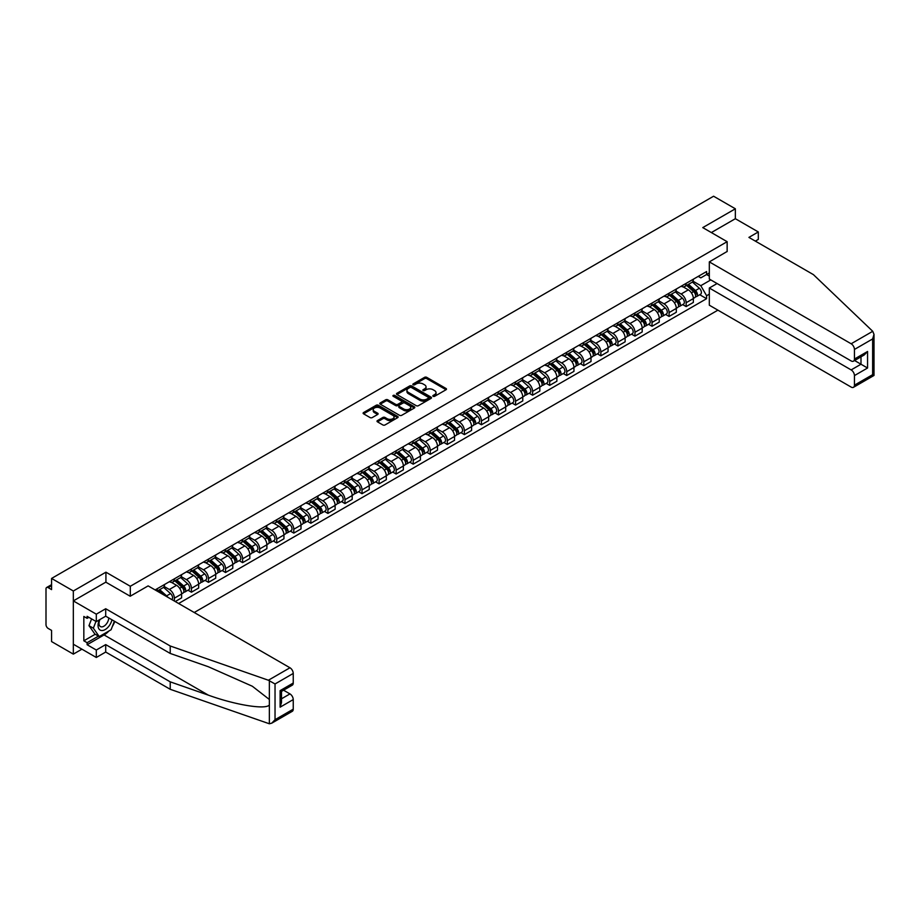 <?xml version="1.0" encoding="UTF-8"?>
<svg xmlns="http://www.w3.org/2000/svg" width="920" height="920" viewBox="0 0 920 920"><rect width="100%" height="100%" fill="white"/><g stroke="black" fill="none" stroke-linecap="round" stroke-linejoin="round"><path stroke-width="1.38" d="M433.136 396.313A1.058 0.609 0 0 0 434.642 396.313L446.039 389.735A1.518 0.874 0 0 0 446.487 389.114A1.518 0.874 0 0 0 446.039 388.493L426.719 377.338A1.518 0.874 0 0 0 424.58 377.338L413.172 383.916A1.058 0.609 0 0 0 414.667 384.79L416.15 383.939A4.853 2.806 0 0 1 423.016 383.939L424.626 384.87A4.853 2.806 0 0 1 426.052 386.848A4.853 2.806 0 0 1 424.626 388.827L423.154 389.689A1.058 0.609 0 0 0 424.66 390.551L426.132 389.7A4.853 2.806 0 0 1 432.998 389.7L434.608 390.632A4.853 2.806 0 0 1 436.034 392.61A4.853 2.806 0 0 1 434.608 394.599L433.136 395.45A1.058 0.609 0 0 0 433.136 396.313L433.136 395.45M377.453 420.589A1.518 0.874 0 0 0 377.004 421.21A1.518 0.874 0 0 0 377.453 421.831L382.869 424.959A1.518 0.874 0 0 0 385.02 424.959L397.681 417.645A1.518 0.874 0 0 0 398.13 417.024A1.518 0.874 0 0 0 397.681 416.403L378.361 405.248A1.518 0.874 0 0 0 376.222 405.248L363.549 412.562A1.518 0.874 0 0 0 363.112 413.183A1.518 0.874 0 0 0 363.549 413.804L370.104 417.588A1.518 0.874 0 0 0 372.243 417.588L377.671 414.46A1.518 0.874 0 0 0 378.108 413.839A1.518 0.874 0 0 0 377.671 413.218L374.417 411.343A4.059 2.346 0 0 1 373.232 409.687A4.059 2.346 0 0 1 375.739 407.514A4.059 2.346 0 0 1 380.167 408.031L392.886 415.368A4.059 2.346 0 0 1 394.07 417.024A4.059 2.346 0 0 1 391.563 419.198A4.059 2.346 0 0 1 387.136 418.68L385.02 417.461A1.518 0.874 0 0 0 382.869 417.461L377.453 420.589L377.453 421.831M130.306 586.27L105.926 572.183L73.335 590.996L51.578 578.438L713.586 196.224L735.356 208.794L702.765 227.608L727.145 241.684L130.306 586.27L130.306 596.171M416.254 405.685A1.518 0.874 0 0 0 418.404 405.685L431.066 398.372A1.518 0.874 0 0 0 431.514 397.75A1.518 0.874 0 0 0 431.066 397.141L411.746 385.986A1.518 0.874 0 0 0 409.595 385.986L396.934 393.288A1.518 0.874 0 0 0 396.485 393.909A1.518 0.874 0 0 0 396.934 394.53L416.254 405.685M393.656 396.543A1.058 0.609 0 0 1 394.737 396.692L394.737 395.428L414.379 406.766A1.518 0.874 0 0 1 414.816 407.387A1.518 0.874 0 0 1 414.379 408.008L401.706 415.322A1.518 0.874 0 0 1 399.567 415.322L380.247 404.167L385.664 401.062L385.664 399.797L380.247 402.925A1.518 0.874 0 0 0 379.799 403.546A1.518 0.874 0 0 0 380.247 404.167L380.247 402.925M385.664 401.062A1.518 0.874 0 0 1 387.815 401.062L387.815 399.797A1.518 0.874 0 0 0 385.664 399.797M387.815 399.797L395.646 404.328A1.518 0.874 0 0 0 397.796 404.328L401.384 402.247A1.518 0.874 0 0 0 401.833 401.626A1.518 0.874 0 0 0 401.384 401.005L393.231 396.301A1.058 0.609 0 0 1 394.737 395.428M73.335 590.996L73.335 654.131L51.578 641.573L51.578 630.395L48.185 628.44A3.093 1.782 -120 0 1 46 624.645L46 588.915A3.093 1.782 -120 0 1 46.644 587.5L51.578 584.648M194.223 612.501L717.91 310.155M73.335 654.131L81.926 649.175M51.578 578.438L51.578 589.605L48.185 587.65A3.093 1.782 -120 0 0 46.644 587.5M755.366 241.109L758.31 239.407L758.31 231.955L735.356 218.707L735.356 208.794M686.147 283.348A7.119 4.105 60 0 1 684.664 286.545L691.886 282.382A7.119 4.105 -120 0 0 693.358 279.185M675.901 291.007L681.11 294.02A7.119 4.105 60 0 1 686.147 302.737L693.358 298.563A7.119 4.105 -120 0 0 688.332 289.858L683.169 286.867M693.358 298.563L693.358 302.416L686.147 306.578L682.686 304.589M684.664 286.545A7.119 4.105 60 0 1 681.168 286.223M686.147 302.737L686.147 306.578M669.081 293.204A7.119 4.105 60 0 1 667.609 296.389L674.831 292.226A7.119 4.105 -120 0 0 676.303 289.029M665.62 314.433L669.081 316.434L676.303 312.271L676.303 308.418A7.119 4.105 -120 0 0 671.266 299.702L666.103 296.723M667.609 296.389A7.119 4.105 60 0 1 664.113 296.067M658.846 300.863L664.056 303.865A7.119 4.105 60 0 1 669.081 312.582L669.081 316.434M652.027 303.048A7.119 4.105 60 0 1 650.555 306.245L657.765 302.07A7.119 4.105 -120 0 0 659.237 298.885M648.565 324.288L652.027 326.278L659.237 322.115L659.237 318.262A7.119 4.105 -120 0 0 654.212 309.546L649.048 306.567M650.555 306.245A7.119 4.105 60 0 1 647.047 305.923M641.78 310.707L646.99 313.72A7.119 4.105 60 0 1 652.027 322.425L652.027 326.278M634.961 312.892A7.119 4.105 60 0 1 633.489 316.089L640.711 311.926A7.119 4.105 -120 0 0 642.183 308.729M631.511 334.132L634.961 336.133L642.183 331.959L642.183 328.118A7.119 4.105 -120 0 0 637.157 319.401L631.982 316.422M633.489 316.089A7.119 4.105 60 0 1 629.993 315.767M624.726 320.562L629.935 323.564A7.119 4.105 60 0 1 634.961 332.281L634.961 336.133M617.906 322.747A7.119 4.105 60 0 1 616.434 325.945L623.656 321.77A7.119 4.105 -120 0 0 625.129 318.584M614.445 343.976L617.906 345.978L625.129 341.815L625.129 337.962A7.119 4.105 -120 0 0 620.091 329.245L614.928 326.266M616.434 325.945A7.119 4.105 60 0 1 612.927 325.622M607.66 330.406L612.881 333.419A7.119 4.105 60 0 1 617.906 342.125L617.906 345.978M600.852 332.591A7.119 4.105 60 0 1 599.38 335.788L606.591 331.625A7.119 4.105 -120 0 0 608.062 328.428M597.39 353.832L600.852 355.833L608.062 351.659L608.062 347.806A7.119 4.105 -120 0 0 603.037 339.1L597.873 336.11M599.38 335.788A7.119 4.105 60 0 1 595.872 335.466M590.606 340.25L595.815 343.263A7.119 4.105 60 0 1 600.852 351.98L600.852 355.833M583.786 342.447A7.119 4.105 60 0 1 582.314 345.632L589.536 341.469A7.119 4.105 -120 0 0 591.008 338.272M580.324 363.676L583.786 365.677L591.008 361.514L591.008 357.661A7.119 4.105 -120 0 0 585.971 348.945L580.808 345.966M582.314 345.632A7.119 4.105 60 0 1 578.818 345.31M573.551 350.106L578.76 353.107A7.119 4.105 60 0 1 583.786 361.824L583.786 365.677M566.731 352.291A7.119 4.105 60 0 1 565.259 355.488L572.47 351.313A7.119 4.105 -120 0 0 573.942 348.128M563.27 373.531L566.731 375.521L573.953 371.358L573.953 367.505A7.119 4.105 -120 0 0 568.916 358.8L563.753 355.81M565.259 355.488A7.119 4.105 60 0 1 561.752 355.166M556.485 359.95L561.706 362.963A7.119 4.105 60 0 1 566.731 371.68L566.731 375.521M549.677 362.147A7.119 4.105 60 0 1 548.193 365.332L555.415 361.169A7.119 4.105 -120 0 0 556.887 357.972M546.216 383.375L549.677 385.376L556.887 381.202L556.887 377.361A7.119 4.105 -120 0 0 551.862 368.644L546.698 365.666M548.193 365.332A7.119 4.105 60 0 1 544.697 365.01M539.43 369.805L544.64 372.807A7.119 4.105 60 0 1 549.677 381.524L549.677 385.376M532.611 371.99A7.119 4.105 60 0 1 531.139 375.187L538.361 371.013A7.119 4.105 -120 0 0 539.833 367.827M529.149 393.231L532.611 395.221L539.833 391.058L539.833 387.205A7.119 4.105 -120 0 0 534.796 378.488L529.632 375.509M531.139 375.187A7.119 4.105 60 0 1 527.643 374.865M522.376 379.649L527.585 382.662A7.119 4.105 60 0 1 532.611 391.368L532.611 395.221M515.556 381.834A7.119 4.105 60 0 1 514.084 385.031L521.295 380.868A7.119 4.105 -120 0 0 522.767 377.671M512.095 403.075L515.556 405.076L522.767 400.901L522.767 397.049A7.119 4.105 -120 0 0 517.741 388.343L512.578 385.353M514.084 385.031A7.119 4.105 60 0 1 510.577 384.709M505.31 389.493L510.519 392.506A7.119 4.105 60 0 1 515.556 401.223L515.556 405.076M498.49 391.69A7.119 4.105 60 0 1 497.018 394.875L504.24 390.712A7.119 4.105 -120 0 0 505.712 387.515M495.041 412.919L498.49 414.92L505.712 410.757L505.712 406.904A7.119 4.105 -120 0 0 500.687 398.187L495.512 395.209M497.018 394.875A7.119 4.105 60 0 1 493.522 394.565M488.255 399.349L493.465 402.362A7.119 4.105 60 0 1 498.49 411.067L498.49 414.92M481.436 401.534A7.119 4.105 60 0 1 479.964 404.731L487.186 400.568A7.119 4.105 -120 0 0 488.658 397.371M477.974 422.774L481.436 424.764L488.658 420.601L488.658 416.748A7.119 4.105 -120 0 0 483.621 408.043L478.457 405.053M479.964 404.731A7.119 4.105 60 0 1 476.456 404.409M471.19 409.193L476.41 412.206A7.119 4.105 60 0 1 481.436 420.923L481.436 424.764M464.381 411.389A7.119 4.105 60 0 1 462.909 414.575L470.12 410.412A7.119 4.105 -120 0 0 471.592 407.215M460.92 432.618L464.381 434.619L471.592 430.456L471.592 426.604A7.119 4.105 -120 0 0 466.566 417.887L461.403 414.909M462.909 414.575A7.119 4.105 60 0 1 459.402 414.253M454.135 419.048L459.344 422.05A7.119 4.105 60 0 1 464.381 430.767L464.381 434.619M447.315 421.233A7.119 4.105 60 0 1 445.843 424.43L453.065 420.256A7.119 4.105 -120 0 0 454.537 417.07M443.854 442.474L447.315 444.463L454.537 440.3L454.537 436.448A7.119 4.105 -120 0 0 449.512 427.742L444.337 424.752M445.843 424.43A7.119 4.105 60 0 1 442.347 424.108M437.08 428.892L442.29 431.905A7.119 4.105 60 0 1 447.315 440.611L447.315 444.463M430.261 431.077A7.119 4.105 60 0 1 428.789 434.274L435.999 430.111A7.119 4.105 -120 0 0 437.483 426.914M426.799 452.318L430.261 454.319L437.483 450.144L437.483 446.303A7.119 4.105 -120 0 0 432.446 437.586L427.282 434.608M428.789 434.274A7.119 4.105 60 0 1 425.281 433.952M420.014 438.748L425.235 441.749A7.119 4.105 60 0 1 430.261 450.466L430.261 454.319M413.206 440.933A7.119 4.105 60 0 1 411.723 444.13L418.945 439.955A7.119 4.105 -120 0 0 420.417 436.77M409.745 462.162L413.206 464.163L420.417 460L420.417 456.147A7.119 4.105 -120 0 0 415.391 447.43L410.228 444.452M411.723 444.13A7.119 4.105 60 0 1 408.227 443.808M402.96 448.592L408.169 451.605A7.119 4.105 60 0 1 413.206 460.31L413.206 464.163M396.14 450.777A7.119 4.105 60 0 1 394.668 453.974L401.89 449.811A7.119 4.105 -120 0 0 403.362 446.614M392.679 472.017L396.14 474.018L403.362 469.844L403.362 465.991A7.119 4.105 -120 0 0 398.325 457.286L393.162 454.296M394.668 453.974A7.119 4.105 60 0 1 391.172 453.652M385.905 458.436L391.115 461.449A7.119 4.105 60 0 1 396.14 470.166L396.14 474.018M379.086 460.632A7.119 4.105 60 0 1 377.614 463.818L384.824 459.655A7.119 4.105 -120 0 0 386.296 456.458M375.624 481.861L379.086 483.862L386.296 479.699L386.296 475.847A7.119 4.105 -120 0 0 381.271 467.13L376.107 464.151M377.614 463.818A7.119 4.105 60 0 1 374.106 463.496M368.839 468.291L374.049 471.304A7.119 4.105 60 0 1 379.086 480.01L379.086 483.862M362.02 470.476A7.119 4.105 60 0 1 360.548 473.673L367.77 469.499A7.119 4.105 -120 0 0 369.242 466.313M358.57 491.717L362.02 493.706L369.242 489.543L369.242 485.691A7.119 4.105 -120 0 0 364.216 476.985L359.041 473.995M360.548 473.673A7.119 4.105 60 0 1 357.052 473.351M351.785 478.135L356.994 481.148A7.119 4.105 60 0 1 362.02 489.865L362.02 493.706M344.966 480.332A7.119 4.105 60 0 1 343.493 483.517L350.716 479.354A7.119 4.105 -120 0 0 352.188 476.157M341.504 501.561L344.966 503.562L352.188 499.399L352.188 495.546A7.119 4.105 -120 0 0 347.15 486.829L341.987 483.851M343.493 483.517A7.119 4.105 60 0 1 339.986 483.195M334.719 487.991L339.94 490.992A7.119 4.105 60 0 1 344.966 499.709L344.966 503.562M327.911 490.176A7.119 4.105 60 0 1 326.439 493.373L333.649 489.198A7.119 4.105 -120 0 0 335.122 486.013M324.449 511.416L327.911 513.406L335.122 509.243L335.122 505.39A7.119 4.105 -120 0 0 330.096 496.673L324.933 493.695M326.439 493.373A7.119 4.105 60 0 1 322.931 493.051M317.664 497.835L322.874 500.848A7.119 4.105 60 0 1 327.911 509.553L327.911 513.406M310.845 500.02A7.119 4.105 60 0 1 309.373 503.217L316.595 499.054A7.119 4.105 -120 0 0 318.067 495.857M307.384 521.26L310.845 523.261L318.067 519.087L318.067 515.234A7.119 4.105 -120 0 0 313.041 506.529L307.866 503.55M309.373 503.217A7.119 4.105 60 0 1 305.877 502.895M300.61 507.679L305.82 510.692A7.119 4.105 60 0 1 310.845 519.409L310.845 523.261M293.79 509.875A7.119 4.105 60 0 1 292.318 513.061L299.529 508.898A7.119 4.105 -120 0 0 301.012 505.701M290.329 531.104L293.79 533.106L301.012 528.942L301.012 525.09A7.119 4.105 -120 0 0 295.975 516.373L290.812 513.394M292.318 513.061A7.119 4.105 60 0 1 288.811 512.75M283.544 517.534L288.765 520.547A7.119 4.105 60 0 1 293.79 529.253L293.79 533.106M276.736 519.719A7.119 4.105 60 0 1 275.252 522.916L282.474 518.753A7.119 4.105 -120 0 0 283.946 515.556M273.274 540.96L276.736 542.961L283.946 538.786L283.946 534.934A7.119 4.105 -120 0 0 278.921 526.228L273.757 523.238M275.252 522.916A7.119 4.105 60 0 1 271.756 522.594M266.489 527.378L271.699 530.391A7.119 4.105 60 0 1 276.736 539.108L276.736 542.961M259.67 529.575A7.119 4.105 60 0 1 258.198 532.76L265.42 528.597A7.119 4.105 -120 0 0 266.892 525.4M256.208 550.804L259.67 552.805L266.892 548.642L266.892 544.789A7.119 4.105 -120 0 0 261.855 536.072L256.691 533.094M258.198 532.76A7.119 4.105 60 0 1 254.702 532.438M249.435 537.234L254.644 540.235A7.119 4.105 60 0 1 259.67 548.952L259.67 552.805M242.615 539.419A7.119 4.105 60 0 1 241.143 542.616L248.354 538.441A7.119 4.105 -120 0 0 249.826 535.256M239.154 560.659L242.615 562.649L249.826 558.486L249.826 554.634A7.119 4.105 -120 0 0 244.8 545.928L239.637 542.938M241.143 542.616A7.119 4.105 60 0 1 237.636 542.294M232.369 547.078L237.578 550.091A7.119 4.105 60 0 1 242.615 558.797L242.615 562.649M225.549 549.263A7.119 4.105 60 0 1 224.077 552.46L231.299 548.297A7.119 4.105 -120 0 0 232.771 545.1M222.099 570.503L225.549 572.504L232.771 568.33L232.771 564.489A7.119 4.105 -120 0 0 227.746 555.772L222.571 552.793M224.077 552.46A7.119 4.105 60 0 1 220.581 552.138M215.314 556.933L220.524 559.935A7.119 4.105 60 0 1 225.549 568.652L225.549 572.504M208.495 559.118A7.119 4.105 60 0 1 207.023 562.316L214.245 558.141A7.119 4.105 -120 0 0 215.717 554.955M205.033 580.347L208.495 582.348L215.717 578.185L215.717 574.333A7.119 4.105 -120 0 0 210.68 565.616L205.516 562.637M207.023 562.316A7.119 4.105 60 0 1 203.515 561.993M198.248 566.778L203.469 569.79A7.119 4.105 60 0 1 208.495 578.496L208.495 582.348M191.44 568.962A7.119 4.105 60 0 1 189.968 572.159L197.179 567.996A7.119 4.105 -120 0 0 198.651 564.799M187.979 590.203L191.44 592.204L198.651 588.029L198.651 584.177A7.119 4.105 -120 0 0 193.625 575.471L188.462 572.481M189.968 572.159A7.119 4.105 60 0 1 186.461 571.837M181.194 576.621L186.403 579.634A7.119 4.105 60 0 1 191.44 588.351L191.44 592.204M174.374 578.818A7.119 4.105 60 0 1 172.902 582.003L180.124 577.841A7.119 4.105 -120 0 0 181.596 574.643M175.248 601.542L181.596 597.885L181.596 594.032A7.119 4.105 -120 0 0 176.571 585.316L171.396 582.337M172.902 582.003A7.119 4.105 60 0 1 169.406 581.693M164.139 586.477L169.349 589.49A7.119 4.105 60 0 1 174.374 598.195L174.374 601.036M157.159 591.1L163.058 587.696A7.119 4.105 -120 0 0 164.542 584.499M157.32 588.662A7.119 4.105 60 0 1 156.791 590.881M709.32 276.092L706.594 274.517L700.798 277.863L698.222 276.38M692.956 281.163L700.798 285.683L710.803 279.91M709.32 294.147L706.594 295.722L700.798 285.683M178.641 603.497L706.594 298.69L706.594 295.722M709.32 272.93L706.594 274.517L706.594 271.549L155.135 589.927M727.145 241.684L727.145 251.597M105.926 572.183L105.926 582.222M699.74 294.733L706.594 298.69M433.561 396.462L434.608 395.853A4.853 2.806 0 0 0 436.034 393.875L436.034 392.61M426.052 386.848L426.052 388.113A4.853 2.806 0 0 1 424.626 390.091L423.579 390.701M446.039 388.493L446.039 389.735L426.719 378.603A1.518 0.874 0 0 0 424.58 378.603L413.597 384.94M431.043 398.383L411.746 387.239A1.518 0.874 0 0 0 409.595 387.239L396.957 394.542M428.386 398.187A1.058 0.609 0 0 0 428.386 397.325L411.424 387.527A1.058 0.609 0 0 0 409.917 387.527L408.365 388.424A4.853 2.806 0 0 0 406.939 390.413A4.853 2.806 0 0 0 408.365 392.391L419.957 399.084A4.853 2.806 0 0 0 426.834 399.084L428.386 398.187L428.386 399.452A1.058 0.609 0 0 0 428.697 399.015L428.697 397.75M406.939 390.413L406.939 391.678A4.853 2.806 0 0 0 408.365 393.656L408.365 392.391M428.386 399.452L426.834 400.349A4.853 2.806 0 0 1 419.957 400.349L408.365 393.656M387.815 401.062L395.646 405.582A1.518 0.874 0 0 0 397.796 405.582L401.384 403.512A1.518 0.874 0 0 0 401.833 402.891L401.833 401.626M394.737 396.692L414.356 408.02M403.776 409.02A4.059 2.346 0 0 0 408.204 409.526A4.059 2.346 0 0 0 410.711 407.364A4.059 2.346 0 0 0 409.515 405.697L405.041 403.121A1.518 0.874 0 0 0 402.891 403.121L399.291 405.191A1.518 0.874 0 0 0 398.854 405.812A1.518 0.874 0 0 0 399.291 406.433L403.776 409.02L403.776 410.285A4.059 2.346 0 0 0 408.204 410.791A4.059 2.346 0 0 0 410.711 408.618L410.711 407.364M398.854 405.812L398.854 407.077A1.518 0.874 0 0 0 399.291 407.698L399.291 406.433M403.776 410.285L399.291 407.698M394.07 417.024L394.07 418.289A4.059 2.346 0 0 1 391.563 420.452A4.059 2.346 0 0 1 387.136 419.945L385.02 418.726A1.518 0.874 0 0 0 382.869 418.726L377.476 421.843M373.232 409.687L373.232 410.952A4.059 2.346 0 0 0 374.417 412.608L374.417 411.343M377.671 413.218L377.671 414.46L374.417 412.608M397.67 417.657L378.361 406.513A1.518 0.874 0 0 0 376.222 406.513L363.572 413.816L363.549 412.562M686.63 285.407L693.588 291.617A3.864 2.231 60 0 1 694.795 297.585L693.358 298.425M686.814 285.568L690.092 287.465M687.332 285.005L695.071 291.904A1.851 1.069 60 0 1 695.658 294.779A1.851 1.069 60 0 1 695.485 294.837M688.494 284.337L695.451 290.536A3.864 2.231 60 0 1 696.658 296.516A3.864 2.231 60 0 1 695.497 296.642M692.369 282.003L699.384 288.27A3.864 2.231 60 0 1 700.591 294.239L696.658 296.516M669.576 295.262L676.533 301.461A3.864 2.231 60 0 1 677.741 307.441L676.303 308.269M669.76 295.423L673.037 297.309M670.277 294.848L678.017 301.76A1.851 1.069 60 0 1 678.592 304.623A1.851 1.069 60 0 1 678.431 304.692M671.439 294.181L678.385 300.391A3.864 2.231 60 0 1 679.604 306.36A3.864 2.231 60 0 1 678.431 306.486M675.314 291.858L682.329 298.115A3.864 2.231 60 0 1 683.537 304.094L679.604 306.36M652.521 305.106L659.467 311.305A3.864 2.231 60 0 1 660.686 317.285L659.237 318.124M652.706 305.267L655.971 307.165M653.223 304.704L660.951 311.604A1.851 1.069 60 0 1 661.537 314.467A1.851 1.069 60 0 1 661.365 314.536M654.373 304.037L661.331 310.235A3.864 2.231 60 0 1 662.538 316.216A3.864 2.231 60 0 1 661.376 316.342M658.248 301.702L665.263 307.959A3.864 2.231 60 0 1 666.482 313.938L662.538 316.216M872.735 331.303L874 334.362L872.643 338.94L854.438 349.45A4.635 2.679 -120 0 0 851.149 343.769L872.735 331.303L813.429 274.643L748.914 237.394L758.31 231.955M717.094 283.544L709.32 288.017L709.32 305.198L851.149 387.078A4.635 2.679 -120 0 0 853.472 387.308A4.635 2.679 -120 0 0 854.438 385.181L854.438 375.59A4.635 2.679 -120 0 0 851.149 369.909L860.994 364.228L867.56 368.011L854.438 375.59M709.32 288.017L851.149 369.909M727.145 251.47L709.32 261.889L709.32 279.059L851.149 360.939A4.635 2.679 -120 0 0 853.472 361.169A4.635 2.679 -120 0 0 854.438 359.053L854.438 349.45M709.32 261.889L851.149 343.769M735.356 218.707L711.344 232.564M854.588 360.525L860.994 364.228L860.994 356.834M854.438 359.053L867.56 351.474L864.271 354.936L853.472 361.169M854.438 385.181L872.643 374.67L873.333 375.072M108.882 631.016A17.399 10.04 -60 0 1 104.063 634.938L87.112 644.724L96.301 650.026L105.708 644.598L170.223 681.846L170.223 689.298L269.353 723.775L271.756 723.166L275.034 719.693L293.238 709.182A4.635 2.679 60 0 1 292.284 711.309L271.756 723.166M170.223 681.846L208.357 695.152C235.451 704.996 265.799 709.883 269.353 704.973L269.353 699.476L252.321 686.24L208.357 666.747L170.223 653.442L105.708 616.193L96.301 621.621L87.112 616.319L87.112 618.332L83.835 616.446L83.835 640.814L87.112 642.7L98.486 636.134M96.301 650.026L96.301 657.478L73.335 644.219L73.335 600.909L105.811 582.164L130.203 596.24L148.131 585.89L289.961 667.77A4.635 2.679 60 0 1 293.238 673.452L293.238 683.043A4.635 2.679 60 0 1 292.284 685.17L281.486 691.403L281.486 702.592L280.117 707.169L280.117 690.621C281.888 691.644 281.888 691.644 280.117 690.621L293.238 683.043M105.708 644.598L105.708 652.05L96.301 657.478M170.223 689.298L105.708 652.05M293.238 673.452L275.034 683.962L268.375 680.236L170.223 645.99L105.708 608.741L96.301 614.169L96.301 621.621M96.301 614.169L73.335 600.909M87.112 644.724L87.112 642.7M105.708 608.741L105.708 616.193M170.223 645.99L170.223 653.442M281.486 698.809L289.961 693.91A4.635 2.679 60 0 1 293.238 699.591L293.238 709.182M289.961 693.91L283.555 690.207M114.816 621.448A17.399 10.04 -60 0 1 112.343 626.474M88.86 617.331L87.112 618.332M83.835 640.814L95.209 634.248M99.429 619.815A10.051 5.807 120 0 0 98.049 625.473A10.051 5.807 120 0 0 104.121 630.085A10.051 5.807 120 0 0 111.964 619.804M99.969 619.505A6.877 3.967 120 0 0 99.004 623.426A6.877 3.967 120 0 0 100.429 626.577A6.877 3.967 120 0 0 105.673 624.783A6.877 3.967 120 0 0 108.732 617.941M114.39 621.195L111.067 629.763L99.256 636.582L94.886 634.053L88.975 625.657L91.597 618.907M99.256 636.582L93.357 628.188L95.979 621.425M88.975 625.657L93.357 628.188M635.456 314.95L642.413 321.16A3.864 2.231 60 0 1 643.62 327.141L642.183 327.968M635.639 315.123L638.917 317.009M636.157 314.548L643.896 321.448A1.851 1.069 60 0 1 644.483 324.323A1.851 1.069 60 0 1 644.31 324.392M637.318 313.881L644.264 320.079A3.864 2.231 60 0 1 645.483 326.059A3.864 2.231 60 0 1 644.31 326.186M641.194 311.558L648.209 317.814A3.864 2.231 60 0 1 649.417 323.794L645.483 326.059M618.401 324.806L625.347 331.004A3.864 2.231 60 0 1 626.566 336.984L625.129 337.812M618.585 324.967L621.851 326.853M619.102 324.403L626.842 331.303A1.851 1.069 60 0 1 627.417 334.167A1.851 1.069 60 0 1 627.244 334.236M620.264 323.725L627.21 329.935A3.864 2.231 60 0 1 628.429 335.915A3.864 2.231 60 0 1 627.256 336.041M624.139 321.402L631.143 327.658A3.864 2.231 60 0 1 632.362 333.638L628.429 335.915M601.346 334.65L608.293 340.86A3.864 2.231 60 0 1 609.511 346.828L608.062 347.668M601.53 334.822L604.796 336.709M602.048 334.247L609.776 341.147A1.851 1.069 60 0 1 610.362 344.022A1.851 1.069 60 0 1 610.19 344.091M603.198 333.58L610.155 339.779A3.864 2.231 60 0 1 611.363 345.759A3.864 2.231 60 0 1 610.202 345.885M607.073 331.257L614.088 337.513A3.864 2.231 60 0 1 615.307 343.482L611.363 345.759M584.28 344.505L591.238 350.704A3.864 2.231 60 0 1 592.445 356.684L591.008 357.512M584.464 344.666L587.742 346.553M584.982 344.091L592.721 351.003A1.851 1.069 60 0 1 593.296 353.866A1.851 1.069 60 0 1 593.135 353.935M586.143 343.424L593.089 349.634A3.864 2.231 60 0 1 594.308 355.615A3.864 2.231 60 0 1 593.135 355.729M590.019 341.101L597.034 347.357A3.864 2.231 60 0 1 598.241 353.337L594.308 355.615M567.226 354.349L574.172 360.548A3.864 2.231 60 0 1 575.391 366.528L573.942 367.367M567.41 354.51L570.676 356.408M567.928 353.947L575.655 360.847A1.851 1.069 60 0 1 576.242 363.722A1.851 1.069 60 0 1 576.069 363.779M569.077 353.28L576.035 359.478A3.864 2.231 60 0 1 577.242 365.459A3.864 2.231 60 0 1 576.081 365.585M572.964 350.945L579.968 357.202A3.864 2.231 60 0 1 581.187 363.181L577.242 365.459M550.16 364.193L557.117 370.403A3.864 2.231 60 0 1 558.325 376.383L556.887 377.211M550.344 364.366L553.621 366.252M550.861 363.791L558.601 370.691A1.851 1.069 60 0 1 559.188 373.566A1.851 1.069 60 0 1 559.015 373.635M552.023 363.124L558.98 369.334A3.864 2.231 60 0 1 560.188 375.303A3.864 2.231 60 0 1 559.026 375.429M555.898 360.801L562.913 367.057A3.864 2.231 60 0 1 564.121 373.037L560.188 375.303M533.106 374.049L540.063 380.247A3.864 2.231 60 0 1 541.27 386.228L539.833 387.067M533.289 374.21L536.567 376.096M533.807 373.647L541.547 380.546A1.851 1.069 60 0 1 542.121 383.41A1.851 1.069 60 0 1 541.96 383.479M534.968 372.979L541.914 379.178A3.864 2.231 60 0 1 543.134 385.158A3.864 2.231 60 0 1 541.96 385.284M538.844 370.645L545.859 376.901A3.864 2.231 60 0 1 547.066 382.881L543.134 385.158M516.051 383.893L522.997 390.103A3.864 2.231 60 0 1 524.216 396.083L522.767 396.911M516.235 384.065L519.501 385.952M516.752 383.49L524.481 390.39A1.851 1.069 60 0 1 525.067 393.265A1.851 1.069 60 0 1 524.894 393.334M517.903 382.823L524.86 389.022A3.864 2.231 60 0 1 526.067 395.002A3.864 2.231 60 0 1 524.906 395.128M521.778 380.5L528.793 386.756A3.864 2.231 60 0 1 530.012 392.736L526.067 395.002M498.985 393.748L505.942 399.947A3.864 2.231 60 0 1 507.15 405.927L505.712 406.755M499.169 393.909L502.447 395.796M499.686 393.346L507.426 400.246A1.851 1.069 60 0 1 508.012 403.109A1.851 1.069 60 0 1 507.84 403.178M500.848 392.667L507.794 398.877A3.864 2.231 60 0 1 509.013 404.857A3.864 2.231 60 0 1 507.84 404.972M504.723 390.344L511.738 396.6A3.864 2.231 60 0 1 512.946 402.58L509.013 404.857M481.93 403.592L488.876 409.803A3.864 2.231 60 0 1 490.095 415.771L488.658 416.61M482.114 403.753L485.38 405.651M482.632 403.19L490.371 410.09A1.851 1.069 60 0 1 490.947 412.965A1.851 1.069 60 0 1 490.774 413.022M483.793 402.523L490.739 408.721A3.864 2.231 60 0 1 491.958 414.702A3.864 2.231 60 0 1 490.785 414.828M487.669 400.188L494.672 406.456A3.864 2.231 60 0 1 495.891 412.424L491.958 414.702M464.876 413.448L471.822 419.647A3.864 2.231 60 0 1 473.041 425.626L471.592 426.454M465.06 413.609L468.326 415.495M465.577 413.034L473.305 419.945A1.851 1.069 60 0 1 473.892 422.809A1.851 1.069 60 0 1 473.719 422.878M466.727 412.367L473.685 418.577A3.864 2.231 60 0 1 474.892 424.546A3.864 2.231 60 0 1 473.731 424.672M470.603 410.044L477.618 416.3A3.864 2.231 60 0 1 478.837 422.28L474.892 424.546M447.81 423.292L454.767 429.49A3.864 2.231 60 0 1 455.975 435.47L454.537 436.31M447.994 423.453L451.272 425.35M448.511 422.889L456.251 429.789A1.851 1.069 60 0 1 456.826 432.653A1.851 1.069 60 0 1 456.665 432.722M449.673 422.222L456.619 428.421A3.864 2.231 60 0 1 457.838 434.401A3.864 2.231 60 0 1 456.665 434.527M453.548 419.888L460.563 426.144A3.864 2.231 60 0 1 461.771 432.124L457.838 434.401M430.755 433.136L437.702 439.346A3.864 2.231 60 0 1 438.921 445.326L437.471 446.154M430.94 433.308L434.205 435.194M431.457 432.733L439.185 439.633A1.851 1.069 60 0 1 439.772 442.508A1.851 1.069 60 0 1 439.599 442.577M432.607 432.066L439.565 438.265A3.864 2.231 60 0 1 440.772 444.245A3.864 2.231 60 0 1 439.61 444.371M436.494 429.743L443.497 435.999A3.864 2.231 60 0 1 444.716 441.979L440.772 444.245M413.69 442.991L420.647 449.19A3.864 2.231 60 0 1 421.854 455.17L420.417 455.998M413.873 443.152L417.151 445.038M414.391 442.589L422.13 449.489A1.851 1.069 60 0 1 422.717 452.352A1.851 1.069 60 0 1 422.544 452.421M415.553 441.922L422.51 448.12A3.864 2.231 60 0 1 423.717 454.1A3.864 2.231 60 0 1 422.556 454.227M419.428 439.587L426.443 445.843A3.864 2.231 60 0 1 427.65 451.823L423.717 454.1M396.635 452.835L403.592 459.046A3.864 2.231 60 0 1 404.8 465.014L403.362 465.853M396.819 453.008L400.096 454.894M397.336 452.433L405.076 459.333A1.851 1.069 60 0 1 405.651 462.208A1.851 1.069 60 0 1 405.49 462.277M398.498 451.766L405.444 457.964A3.864 2.231 60 0 1 406.663 463.944A3.864 2.231 60 0 1 405.49 464.071M402.373 449.443L409.388 455.699A3.864 2.231 60 0 1 410.596 461.679L406.663 463.944M379.58 462.691L386.526 468.889A3.864 2.231 60 0 1 387.745 474.869L386.296 475.697M379.764 462.852L383.03 464.738M380.282 462.277L388.01 469.188A1.851 1.069 60 0 1 388.596 472.052A1.851 1.069 60 0 1 388.424 472.121M381.432 461.61L388.389 467.82A3.864 2.231 60 0 1 389.597 473.8A3.864 2.231 60 0 1 388.435 473.915M385.308 459.287L392.322 465.543A3.864 2.231 60 0 1 393.541 471.523L389.597 473.8M362.514 472.535L369.472 478.733A3.864 2.231 60 0 1 370.679 484.713L369.242 485.553M362.698 472.696L365.976 474.593M363.216 472.132L370.955 479.032A1.851 1.069 60 0 1 371.542 481.907A1.851 1.069 60 0 1 371.369 481.965M364.377 471.466L371.323 477.664A3.864 2.231 60 0 1 372.542 483.644A3.864 2.231 60 0 1 371.369 483.77M368.253 469.131L375.268 475.387A3.864 2.231 60 0 1 376.475 481.367L372.542 483.644M345.46 482.39L352.406 488.589A3.864 2.231 60 0 1 353.625 494.569L352.188 495.397M345.644 482.551L348.921 484.437M346.161 481.976L353.901 488.876A1.851 1.069 60 0 1 354.476 491.751A1.851 1.069 60 0 1 354.303 491.82M347.323 481.309L354.269 487.519A3.864 2.231 60 0 1 355.488 493.488A3.864 2.231 60 0 1 354.315 493.614M351.198 478.986L358.202 485.242A3.864 2.231 60 0 1 359.421 491.222L355.488 493.488M328.405 492.234L335.351 498.433A3.864 2.231 60 0 1 336.57 504.413L335.122 505.252M328.589 492.395L331.855 494.281M329.107 491.832L336.835 498.732A1.851 1.069 60 0 1 337.421 501.595A1.851 1.069 60 0 1 337.249 501.664M330.257 491.165L337.214 497.363A3.864 2.231 60 0 1 338.422 503.343A3.864 2.231 60 0 1 337.26 503.47M334.132 488.83L341.147 495.086A3.864 2.231 60 0 1 342.366 501.066L338.422 503.343M311.339 502.078L318.297 508.288A3.864 2.231 60 0 1 319.504 514.268L318.067 515.096M311.523 502.251L314.801 504.137M312.041 501.676L319.78 508.576A1.851 1.069 60 0 1 320.355 511.451A1.851 1.069 60 0 1 320.195 511.52M313.202 501.009L320.148 507.207A3.864 2.231 60 0 1 321.367 513.188A3.864 2.231 60 0 1 320.195 513.314M317.078 498.686L324.093 504.942A3.864 2.231 60 0 1 325.3 510.922L321.367 513.188M294.285 511.934L301.231 518.132A3.864 2.231 60 0 1 302.45 524.112L301.001 524.941M294.469 512.095L297.735 513.981M294.986 511.531L302.714 518.431A1.851 1.069 60 0 1 303.301 521.295A1.851 1.069 60 0 1 303.128 521.364M296.148 510.853L303.094 517.063A3.864 2.231 60 0 1 304.301 523.043A3.864 2.231 60 0 1 303.14 523.158M300.023 508.53L307.027 514.786A3.864 2.231 60 0 1 308.246 520.766L304.301 523.043M277.219 521.778L284.176 527.988A3.864 2.231 60 0 1 285.384 533.957L283.946 534.796M277.403 521.939L280.68 523.837M277.92 521.375L285.66 528.275A1.851 1.069 60 0 1 286.246 531.15A1.851 1.069 60 0 1 286.074 531.219M279.082 520.708L286.039 526.907A3.864 2.231 60 0 1 287.247 532.887A3.864 2.231 60 0 1 286.085 533.014M282.957 518.374L289.972 524.641A3.864 2.231 60 0 1 291.18 530.61L287.247 532.887M260.164 531.634L267.122 537.832A3.864 2.231 60 0 1 268.329 543.812L266.892 544.64M260.348 531.794L263.626 533.68M260.866 531.219L268.605 538.131A1.851 1.069 60 0 1 269.18 540.995A1.851 1.069 60 0 1 269.019 541.063M262.027 530.553L268.973 536.762A3.864 2.231 60 0 1 270.192 542.731A3.864 2.231 60 0 1 269.019 542.857M265.903 528.229L272.918 534.485A3.864 2.231 60 0 1 274.125 540.466L270.192 542.731M243.11 541.477L250.056 547.676A3.864 2.231 60 0 1 251.275 553.656L249.826 554.495M243.294 541.639L246.56 543.536M243.811 541.075L251.539 547.975A1.851 1.069 60 0 1 252.126 550.85A1.851 1.069 60 0 1 251.953 550.908M244.961 540.408L251.919 546.606A3.864 2.231 60 0 1 253.126 552.587A3.864 2.231 60 0 1 251.965 552.713M248.837 538.073L255.852 544.329A3.864 2.231 60 0 1 257.071 550.309L253.126 552.587M226.044 551.322L233.001 557.531A3.864 2.231 60 0 1 234.209 563.511L232.771 564.339M226.228 551.494L229.505 553.38M226.745 550.919L234.485 557.819A1.851 1.069 60 0 1 235.071 560.694A1.851 1.069 60 0 1 234.899 560.763M227.907 550.252L234.853 556.45A3.864 2.231 60 0 1 236.072 562.43A3.864 2.231 60 0 1 234.899 562.557M231.782 547.929L238.797 554.185A3.864 2.231 60 0 1 240.005 560.165L236.072 562.43M208.989 561.177L215.935 567.375A3.864 2.231 60 0 1 217.154 573.355L215.717 574.183M209.173 561.338L212.451 563.224M209.691 560.774L217.43 567.674A1.851 1.069 60 0 1 218.005 570.538A1.851 1.069 60 0 1 217.844 570.607M210.852 560.107L217.798 566.306A3.864 2.231 60 0 1 219.017 572.286A3.864 2.231 60 0 1 217.844 572.412M214.728 557.773L221.731 564.029A3.864 2.231 60 0 1 222.95 570.009L219.017 572.286M191.935 571.021L198.881 577.231A3.864 2.231 60 0 1 200.1 583.199L198.651 584.039M192.119 571.193L195.385 573.079M192.636 570.618L200.364 577.518A1.851 1.069 60 0 1 200.951 580.393A1.851 1.069 60 0 1 200.778 580.462M193.786 569.952L200.744 576.15A3.864 2.231 60 0 1 201.952 582.13A3.864 2.231 60 0 1 200.79 582.256M197.662 567.628L204.677 573.884A3.864 2.231 60 0 1 205.896 579.865L201.952 582.13M174.869 580.876L181.827 587.075A3.864 2.231 60 0 1 183.034 593.055L181.596 593.883M175.053 581.037L178.33 582.923M175.57 580.462L183.31 587.374A1.851 1.069 60 0 1 183.885 590.237A1.851 1.069 60 0 1 183.724 590.306M176.732 579.795L183.678 586.005A3.864 2.231 60 0 1 184.897 591.985A3.864 2.231 60 0 1 183.724 592.101M180.607 577.472L187.623 583.728A3.864 2.231 60 0 1 188.83 589.708L184.897 591.985M157.814 590.72L160.195 592.848M157.998 590.881L161.264 592.779M163.472 594.745L158.516 590.318M159.677 589.651L166.623 595.849A3.864 2.231 60 0 1 167.739 597.206M163.553 587.316L170.556 593.584A3.864 2.231 60 0 1 171.798 599.541M174.374 598.195L181.596 594.032M191.44 588.351L198.651 584.177M208.495 578.496L215.717 574.333M225.549 568.652L232.771 564.489M242.615 558.797L249.826 554.634M259.67 548.952L266.892 544.789M276.736 539.108L283.946 534.934M293.79 529.253L301.012 525.09M310.845 519.409L318.067 515.234M327.911 509.553L335.122 505.39M344.966 499.709L352.188 495.546M362.02 489.865L369.242 485.691M379.086 480.01L386.296 475.847M396.14 470.166L403.362 465.991M413.206 460.31L420.417 456.147M430.261 450.466L437.483 446.303M447.315 440.611L454.537 436.448M464.381 430.767L471.592 426.604M481.436 420.923L488.658 416.748M498.49 411.067L505.712 406.904M515.556 401.223L522.767 397.049M532.611 391.368L539.833 387.205M549.677 381.524L556.887 377.361M566.731 371.68L573.953 367.505M583.786 361.824L591.008 357.661M600.852 351.98L608.062 347.806M617.906 342.125L625.129 337.962M634.961 332.281L642.183 328.118M652.027 322.425L659.237 318.262M669.081 312.582L676.303 308.418M169.349 589.49L176.571 585.316M186.403 579.634L193.625 575.471M203.469 569.79L210.68 565.616M220.524 559.935L227.746 555.772M237.578 550.091L244.8 545.928M254.644 540.235L261.855 536.072M271.699 530.391L278.921 526.228M288.765 520.547L295.975 516.373M305.82 510.692L313.041 506.529M322.874 500.848L330.096 496.673M339.94 490.992L347.15 486.829M356.994 481.148L364.216 476.985M374.049 471.304L381.271 467.13M391.115 461.449L398.325 457.286M408.169 451.605L415.391 447.43M425.235 441.749L432.446 437.586M442.29 431.905L449.512 427.742M459.344 422.05L466.566 417.887M476.41 412.206L483.621 408.043M493.465 402.362L500.687 398.187M510.519 392.506L517.741 388.343M527.585 382.662L534.796 378.488M544.64 372.807L551.862 368.644M561.706 362.963L568.916 358.8M578.76 353.107L585.971 348.945M595.815 343.263L603.037 339.1M612.881 333.419L620.091 329.245M629.935 323.564L637.157 319.401M646.99 313.72L654.212 309.546M664.056 303.865L671.266 299.702M681.11 294.02L688.332 289.858M51.578 585.695L48.185 587.65M434.608 395.853L434.608 394.599M423.154 390.551L423.154 389.689M424.626 390.091L424.626 388.827M413.172 384.79L413.172 383.916M424.58 378.603L424.58 377.338M426.719 378.603L426.719 377.338M396.934 394.53L396.934 393.288M409.595 387.239L409.595 385.986M411.746 387.239L411.746 385.986M431.066 398.372L431.066 397.141M419.957 400.349L419.957 399.084M426.834 400.349L426.834 399.084M395.646 405.582L395.646 404.328M397.796 405.582L397.796 404.328M401.384 403.512L401.384 402.247M414.379 408.008L414.379 406.766M382.869 418.726L382.869 417.461M385.02 418.726L385.02 417.461M387.136 419.945L387.136 418.68M376.222 406.513L376.222 405.248M378.361 406.513L378.361 405.248M397.681 417.645L397.681 416.403M693.588 291.617L691.414 292.859M696.037 293.928L695.347 294.331M699.384 288.27L695.451 290.536M676.533 301.461L674.36 302.714M678.983 303.772L678.281 304.175M682.329 298.115L678.385 300.391M659.467 311.305L657.306 312.558M661.917 313.628L661.227 314.03M665.263 307.959L661.331 310.235M872.643 374.67L872.643 338.94M867.56 351.474L867.56 368.011M269.353 723.775L269.353 704.973M269.353 699.476L269.353 680.685M275.034 683.962L275.034 719.693M293.238 699.591L280.117 707.169M268.375 680.236L289.961 667.77M104.063 634.938L208.357 695.152M642.413 321.16L640.24 322.414M644.862 323.472L644.161 323.874M648.209 317.814L644.264 320.079M625.347 331.004L623.185 332.258M627.808 333.316L627.106 333.718M631.143 327.658L627.21 329.935M608.293 340.86L606.13 342.102M610.742 343.171L610.052 343.574M614.088 337.513L610.155 339.779M591.238 350.704L589.064 351.957M593.688 353.016L592.986 353.418M597.034 347.357L593.089 349.634M574.172 360.548L572.01 361.801M576.621 362.871L575.931 363.273M579.968 357.202L576.035 359.478M557.117 370.403L554.944 371.657M559.567 372.715L558.877 373.117M562.913 367.057L558.98 369.334M540.063 380.247L537.889 381.501M542.512 382.57L541.811 382.973M545.859 376.901L541.914 379.178M522.997 390.103L520.835 391.356M525.447 392.414L524.756 392.817M528.793 386.756L524.86 389.022M505.942 399.947L503.769 401.2M508.392 402.258L507.69 402.661M511.738 396.6L507.794 398.877M488.876 409.803L486.714 411.044M491.337 412.114L490.636 412.516M494.672 406.456L490.739 408.721M471.822 419.647L469.66 420.9M474.272 421.958L473.581 422.36M477.618 416.3L473.685 418.577M454.767 429.49L452.594 430.744M457.217 431.813L456.515 432.216M460.563 426.144L456.619 428.421M437.702 439.346L435.539 440.599M440.151 441.657L439.461 442.06M443.497 435.999L439.565 438.265M420.647 449.19L418.473 450.443M423.096 451.501L422.406 451.904M426.443 445.843L422.51 448.12M403.592 459.046L401.419 460.287M406.042 461.357L405.341 461.759M409.388 455.699L405.444 457.964M386.526 468.889L384.364 470.143M388.976 471.201L388.286 471.603M392.322 465.543L388.389 467.82M369.472 478.733L367.298 479.987M371.921 481.056L371.22 481.459M375.268 475.387L371.323 477.664M352.406 488.589L350.244 489.842M354.867 490.9L354.166 491.303M358.202 485.242L354.269 487.519M335.351 498.433L333.19 499.686M337.801 500.756L337.111 501.159M341.147 495.086L337.214 497.363M318.297 508.288L316.123 509.542M320.747 510.6L320.045 511.002M324.093 504.942L320.148 507.207M301.231 518.132L299.069 519.386M303.692 520.444L302.99 520.846M307.027 514.786L303.094 517.063M284.176 527.988L282.003 529.23M286.626 530.299L285.936 530.702M289.972 524.641L286.039 526.907M267.122 537.832L264.948 539.085M269.571 540.143L268.87 540.546M272.918 534.485L268.973 536.762M250.056 547.676L247.894 548.929M252.505 549.999L251.815 550.401M255.852 544.329L251.919 546.606M233.001 557.531L230.828 558.785M235.451 559.843L234.749 560.245M238.797 554.185L234.853 556.45M215.935 567.375L213.773 568.629M218.396 569.687L217.695 570.089M221.731 564.029L217.798 566.306M198.881 577.231L196.719 578.473M201.33 579.542L200.64 579.945M204.677 573.884L200.744 576.15M181.827 587.075L179.653 588.328M184.276 589.386L183.574 589.789M187.623 583.728L183.678 586.005M170.556 593.584L166.623 595.849M874 334.362L874 375.463L853.472 387.308"/></g></svg>
